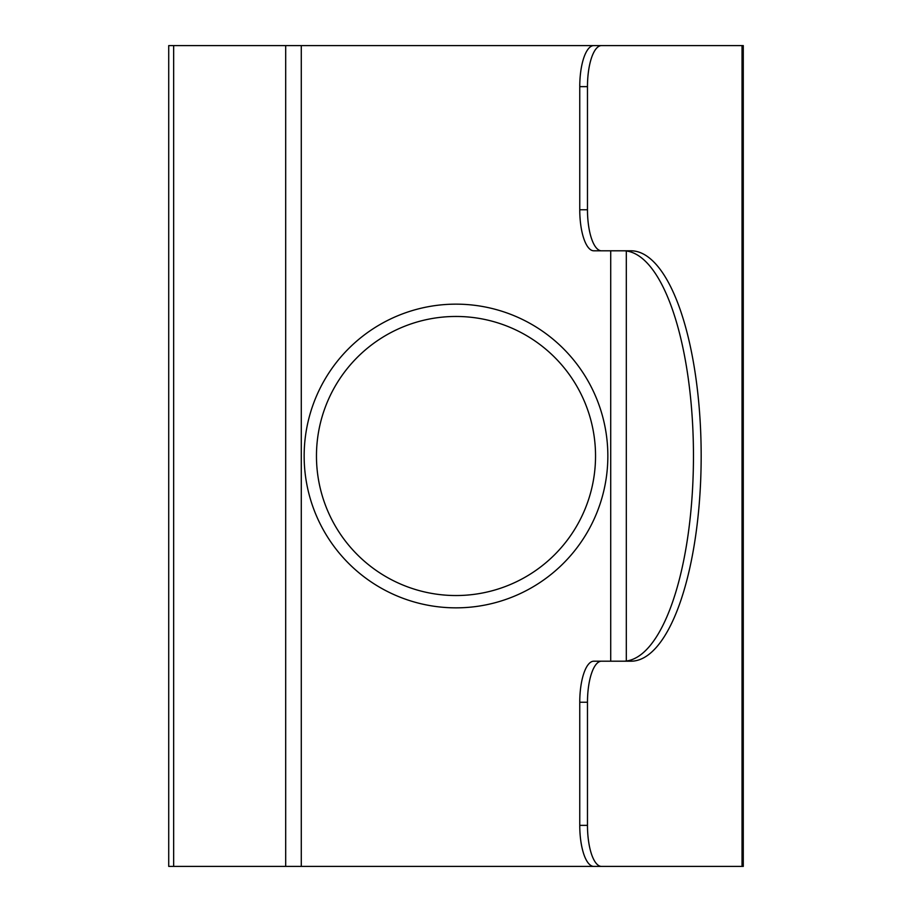<?xml version="1.0" encoding="UTF-8"?>
<svg xmlns="http://www.w3.org/2000/svg" width="912" height="912" viewBox="0 0 912 912"><rect width="100%" height="100%" fill="white"/><g stroke="black" fill="none" stroke-linecap="round" stroke-linejoin="round"><path stroke-width="1.37" d="M456 607.848A151.848 151.848 0 0 1 304.152 456A151.848 151.848 0 0 1 456 304.152A151.848 151.848 0 0 1 607.848 456A151.848 151.848 0 0 1 456 607.848M456 316.464A139.536 139.536 0 0 0 316.464 456A139.536 139.536 0 0 0 456 595.536A139.536 139.536 0 0 0 595.536 456A139.536 139.536 0 0 0 456 316.464M587.476 209.76A41.04 14.033 90 0 0 601.51 250.8L593.803 250.8A41.04 14.033 -90 0 1 579.758 209.76L587.476 209.76L587.476 86.64L579.758 86.64A41.04 14.033 -90 0 1 593.803 45.6L601.51 45.6A41.04 14.033 90 0 0 587.476 86.64M579.758 209.76L579.758 86.64M742.037 866.4L742.037 45.6L743.28 45.6L743.28 866.4L593.803 866.4A41.04 14.033 -90 0 1 579.758 825.36L579.758 702.24A41.04 14.033 -90 0 1 593.803 661.2L630.99 661.2A205.2 70.178 90 0 0 701.168 456A205.2 70.178 90 0 0 630.99 250.8L601.51 250.8M610.721 45.6L301.279 45.6L301.279 866.4L168.72 866.4L168.72 45.6L173.656 45.6L173.656 866.4M610.721 866.4L301.279 866.4M285.695 866.4L285.695 45.6L173.656 45.6M742.037 45.6L601.51 45.6M285.695 45.6L301.279 45.6M601.51 661.2A41.04 14.033 90 0 0 587.476 702.24L579.758 702.24M579.758 825.36L587.476 825.36L587.476 702.24M587.476 825.36A41.04 14.033 90 0 0 601.51 866.4M623.272 661.2A205.2 70.178 90 0 0 693.462 456A205.2 70.178 90 0 0 623.272 250.8M626.305 250.994L626.305 661.006M610.721 661.2L610.721 250.8"/></g></svg>
